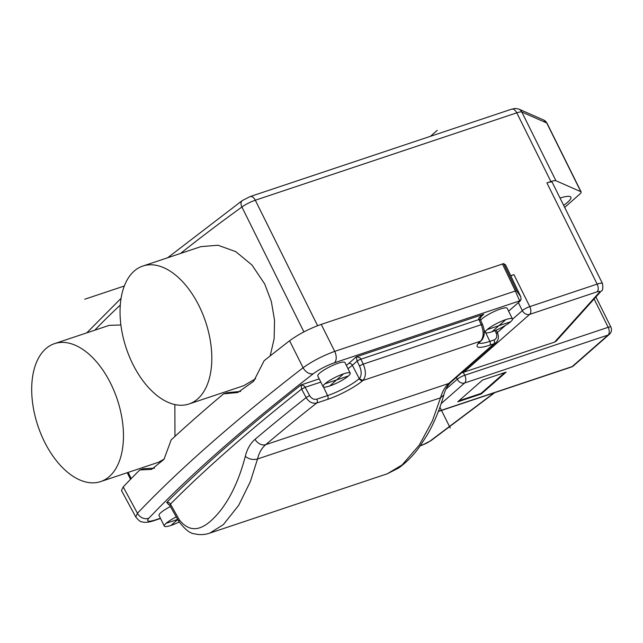 <?xml version="1.0" encoding="UTF-8"?>
<svg xmlns="http://www.w3.org/2000/svg" width="643" height="643" viewBox="0 0 643 643"><rect width="100%" height="100%" fill="white"/><g stroke="black" fill="none" stroke-linecap="round" stroke-linejoin="round"><path stroke-width="0.96" d="M461.449 372.948L554.62 342.1L556.348 340.975L601.245 291.038A6.06 5.353 -138 0 1 599.389 292.316L554.62 342.1M564.683 207.4L579.697 194.21A12.121 2.331 153.6 0 0 581.151 191.96A12.121 2.331 153.6 0 0 580.846 191.694L555.938 180.747A12.121 2.331 153.6 0 0 550.898 181.551L546.904 182.885A12.121 2.331 -26.4 0 1 552.241 182.347L602.491 283.571A12.121 2.331 -26.4 0 0 597.154 284.11L546.904 182.885M560.037 198.044A27.271 5.248 -26.4 0 1 570.888 197.208A27.271 5.248 -26.4 0 1 563.654 205.342M510.735 275.718L513.926 274.649L529.8 306.615A6.06 1.165 153.6 0 0 522.333 310.617L512.527 319.225M508.613 311.188L520.123 301.085L521.079 299.292L520.758 296.712L505.583 264.916L503.662 263.63L321.219 324.385C309.227 328.677 298.69 334.135 289.599 340.758A1297.027 249.524 153.6 0 0 264.12 360.723L253.672 381.251L237.789 392.511L223.555 393.862L226.979 392.72L240.635 391.402M510.839 275.943A6.06 1.165 -26.4 0 1 513.926 274.649M438.357 411.488L571.45 367.008A6.06 3.488 -108.5 0 0 572.174 366.582L608.069 335.059L464.624 382.995A6.06 4.822 -131.3 0 1 457.277 379.241A6.06 1.165 153.6 0 1 464.744 375.247L463.418 372.578L529.679 314.371L597.034 291.858A6.06 3.488 -108.5 0 0 597.154 284.11L529.8 306.615A6.06 3.488 71.5 0 1 529.679 314.371A6.06 4.822 -131.3 0 1 522.333 310.617L518.362 302.62M168.659 504.361L166.69 502.472A3.03 2.588 -135.1 0 1 170.435 504.08L169.768 505.398L168.193 504.225M176.27 516.924A15.151 2.918 153.6 0 0 164.319 526.111L159.03 515.453A15.151 2.918 -26.4 0 1 170.419 506.555M480.618 320.198A15.151 2.918 -26.4 0 1 500.511 308.97A15.151 2.918 -26.4 0 1 507.182 308.294L512.471 318.952A15.151 2.918 -26.4 0 1 506.226 324.948A15.151 2.918 -26.4 0 1 491.991 331.748A15.151 2.918 153.6 0 1 485.328 332.423L484.075 329.899M338.258 363.199A15.151 2.918 -26.4 0 1 344.929 362.523L350.218 373.173A15.151 2.918 -26.4 0 1 343.973 379.169A15.151 2.918 -26.4 0 1 329.738 385.977A15.151 2.918 153.6 0 1 323.075 386.652L317.779 375.994A15.151 2.918 -26.4 0 1 324.024 369.998A15.151 2.918 -26.4 0 1 338.258 363.199M506.129 372.128L482.62 379.989L457.768 401.819L481.285 393.958L506.129 372.128M520.758 296.712L516.61 290.773A3.03 0.522 -25.5 0 0 515.365 290.998L519.665 300.884L334.44 362.789A18.173 3.496 -26.4 0 0 313.358 373.712A9.09 6.422 -127.7 0 1 303.094 367.748C312.225 361.213 322.762 355.748 334.722 351.367L515.365 290.998L502.4 263.831M135.753 516.964L137.441 513.275L123.207 486.936L121.495 490.553L135.753 516.964C138.575 520.372 140.52 521.971 141.605 521.738C144.747 522.823 149.088 522.389 154.625 520.436L160.525 518.459M123.207 486.936A1297.027 249.524 153.6 0 1 139.796 469.937L143.574 468.683L154.521 468.168M270.164 355.941L274.127 338.853L274.553 320.262L271.346 301.543L264.699 283.965L252 265.053L235.764 251.63L217.929 245.232L200.849 246.655L142.875 266.033A72.731 41.819 71.5 0 1 199.057 305.907A72.731 41.819 71.5 0 1 188.978 403.989A72.731 41.819 71.5 0 1 132.796 364.115A72.731 41.819 71.5 0 1 142.875 266.033M188.978 403.989L243.769 385.679L255.649 378.679M120.908 324.988L109.31 325.334L54.526 343.643A72.731 41.819 71.5 0 1 110.709 383.517A72.731 41.819 71.5 0 1 100.629 481.599A72.731 41.819 71.5 0 1 44.447 441.725A72.731 41.819 71.5 0 1 54.526 343.643M100.629 481.599L158.612 462.229L164.198 459.022M174.976 436.38L174.856 404.56M139.796 469.937L151.595 469.406L164.021 459.287L171.175 439.876A1297.027 249.524 153.6 0 1 223.555 393.862M289.599 340.758L303.094 367.748A1296.224 249.371 -26.4 0 0 137.441 513.275A9.09 7.893 43.6 0 0 148.863 518.218A1287.141 247.619 -26.4 0 1 313.358 373.712M481.285 393.958L481.02 393.428L504.731 372.602M458.909 400.814L481.02 393.428M495.094 330.598L496.251 333.299A3.03 0.627 -23.3 0 1 497.634 333.267C499.064 337.004 498.502 340.131 495.938 342.647L493.928 343.788L448.734 383.485A9.09 7.226 48.7 0 0 450.767 382.328C446.596 386.21 444.426 392.351 443.839 394.923L440.527 397.824L432.434 420.779L419.308 445.06L402.164 464.889L387.279 473.795L209.851 533.095L223.362 524.624L238.69 505.318L250.376 481.543L257.521 458.981C259.033 452.793 261.765 448.018 265.72 444.659L448.734 383.485C445.044 386.764 442.312 391.539 440.527 397.824L257.521 458.981C253.109 460.099 249.034 459.231 245.296 456.377C247.145 448.999 250.4 443.308 255.07 439.306A9.09 7.033 49.7 0 0 265.72 444.659A1269.772 244.284 -26.4 0 1 316.75 403C312.506 403.876 308.97 402.076 306.148 397.607L301.607 389.103A1279.361 246.124 153.6 0 0 170.435 504.08L179.341 519.857L178.73 521.28L169.768 505.398M166.69 502.472A1282.383 246.711 153.6 0 1 301.109 384.916L301.607 389.103L305.16 387.255C304.846 386.154 303.496 385.374 301.109 384.916L319.209 378.864M320.825 382.127L305.16 387.255M357.082 361.012L360.811 359.011C360.554 357.902 359.035 357.178 356.238 356.849L357.13 361.101L352.364 365.28A25.407 4.887 -26.4 0 1 347.967 368.648M255.07 439.306A1278.847 246.028 -26.4 0 1 306.148 397.607A3.03 0.45 151.9 0 1 309.661 395.662C311.534 398.636 313.921 399.809 316.83 399.174L327.608 395.574A3.03 1.744 -108.5 0 1 327.52 399.399A28.734 5.53 153.6 0 0 362.845 380.503L362.925 380.439C366.076 376.685 366.188 371.244 363.255 364.115L360.9 359.188A3.03 0.426 154.5 0 0 357.13 361.101L359.477 366.028A3.03 0.426 -25.5 0 1 363.255 364.115L481.205 324.699C483.97 331.884 483.761 337.358 480.586 341.111L480.514 341.176A28.734 5.53 153.6 0 0 489.773 345.17L493.928 343.788A3.03 1.744 -108.5 0 0 494.009 339.962A6.06 4.839 -129.6 0 0 496.251 333.299M480.345 319.563A3.03 0.49 156.3 0 0 479.019 319.716L481.205 324.699A3.03 0.49 -23.7 0 1 482.531 324.546L480.305 319.458C479.501 319.434 480.136 318.068 482.21 315.383L483.761 314.226C479.501 316.919 477.894 318.687 478.939 319.531L479.019 319.716M479.911 319.957L478.939 319.531L360.9 359.188M450.767 382.328L496.026 342.566M209.851 533.095C204.812 534.823 199.748 535.064 194.668 533.827C190.28 533.674 184.967 529.494 178.738 521.288L178.73 521.28M245.296 456.377C239.477 478.649 231.167 496.79 220.348 510.791C210.132 523.08 194.459 538.858 179.341 519.857M309.661 395.662L305.208 387.343A3.03 0.45 151.9 0 0 301.696 389.28M323.461 386.982L327.608 395.574A25.704 4.943 153.6 0 0 359.204 378.671L362.925 380.439M179.172 521.995A15.151 2.918 -26.4 0 1 170.99 525.435A15.151 2.918 153.6 0 1 164.319 526.111M485.328 332.423A15.151 2.918 153.6 0 1 491.565 326.427A15.151 2.918 153.6 0 1 505.8 319.619A15.151 2.918 -26.4 0 1 512.471 318.952M323.075 386.652A15.151 2.918 153.6 0 1 329.312 380.656A15.151 2.918 153.6 0 1 343.547 373.848A15.151 2.918 -26.4 0 1 350.218 373.173M437.264 130.32L430.448 136.308M439.933 407.252L450.229 427.997M84.731 299.236L124.332 285.998M487.137 329.618L510.655 321.757M505.8 319.619L491.991 331.748M343.547 373.848L329.738 385.977M324.884 383.839L348.402 375.986M177.733 519.512L170.99 525.435M166.135 523.306L177.693 519.44M441.202 403.579L464.624 382.995A6.06 3.488 71.5 0 0 464.744 375.247L608.182 327.303L594.116 298.971M180.53 253.446A812.342 156.281 -26.4 0 1 241.905 207.006A12.121 2.331 -26.4 0 1 255.303 200.222L317.586 325.688M167.646 257.747L242.331 200.536L250.151 196.565A6.663 3.834 71.5 0 1 255.303 200.222L516.787 112.83L550.898 181.551M597.034 291.858A6.06 1.165 -26.4 0 1 599.389 292.316M505.535 325.366L497.336 332.576M456.369 377.409L457.277 379.241L445.888 389.24M148.863 518.218A18.173 3.496 -26.4 0 0 155.71 519.801L160.412 518.234M521.079 299.292L519.665 300.884L520.123 301.085M346.336 365.361A22.376 4.308 -26.4 0 0 348.723 363.456L356.238 356.849L483.761 314.226L481.141 316.533M420.225 445.8L422.379 445.077A6.06 3.488 -108.5 0 0 423.102 444.659L420.385 445.567M494.113 392.857L430.014 441.106A6.06 1.165 -26.4 0 1 423.102 444.659M438.43 411.287L572.174 366.582A6.06 4.822 48.7 0 0 573.532 365.811L609.419 334.28A6.06 4.822 -131.3 0 1 608.069 335.059A6.06 3.488 -108.5 0 0 608.182 327.303A6.06 1.165 -26.4 0 1 610.85 327.03L595.924 296.962M516.61 290.773L503.662 263.63M321.219 324.385L334.722 351.367A9.09 5.224 71.5 0 1 334.44 362.789M155.71 519.801A9.09 5.224 71.5 0 1 154.625 520.436M128.126 472.412L131.212 478.625M242.331 200.536A6.663 4.276 54.2 0 0 241.905 207.006L303.898 331.901M94.77 330.189A812.342 156.281 -26.4 0 1 120.297 305.063M250.151 196.565L511.635 109.173A6.663 3.834 71.5 0 1 516.787 112.83A12.121 2.331 -26.4 0 1 521.819 112.027L546.735 122.974A12.121 2.331 -26.4 0 1 547.04 123.239L581.151 191.96M511.635 109.173L515.236 108.418L518.7 109.029A6.663 6.462 113.7 0 1 521.819 112.027L555.938 180.747M518.7 109.029L543.608 119.984A6.663 6.462 113.7 0 1 546.735 122.974L580.846 191.694M430.014 441.106A6.06 4.139 53 0 0 431.011 440.624L494.748 392.64M348.723 363.456A3.03 2.411 -131.3 0 1 352.364 365.28L359.26 378.623A10.304 5.964 70.2 0 0 359.477 366.028M481.245 340.742A3.03 2.419 -131.4 0 1 481.197 340.79A3.03 2.419 -131.4 0 1 480.514 341.176L362.845 380.503A3.03 2.403 -131.2 0 1 359.204 378.671M327.52 399.399L316.75 403A3.03 1.744 71.5 0 0 316.83 399.174M479.059 342.984A25.704 4.943 153.6 0 0 489.862 341.353A3.03 1.744 71.5 0 1 489.773 345.17M480.586 341.111L478.673 343.595L478.537 342.478M485.714 332.761L489.862 341.353L494.009 339.962M601.245 291.038C602.748 290.749 603.158 288.257 602.491 283.571M609.419 334.28A6.06 6.06 0 0 0 610.85 327.03M130.529 479.324L127.242 472.709M86.765 332.865L121.085 298.304M543.608 119.984L547.04 123.239M422.379 445.077L431.011 440.624M571.45 367.008A6.06 6.06 0 0 0 573.532 365.811M496.275 330.108L497.634 333.267M481.294 340.702C484.79 336.675 485.208 331.29 482.531 324.546M443.839 394.923C439.635 409.728 434.138 422.965 427.346 434.652L420.811 444.956C414.494 454.28 407.051 461.987 398.491 468.104L387.279 473.795"/></g></svg>
